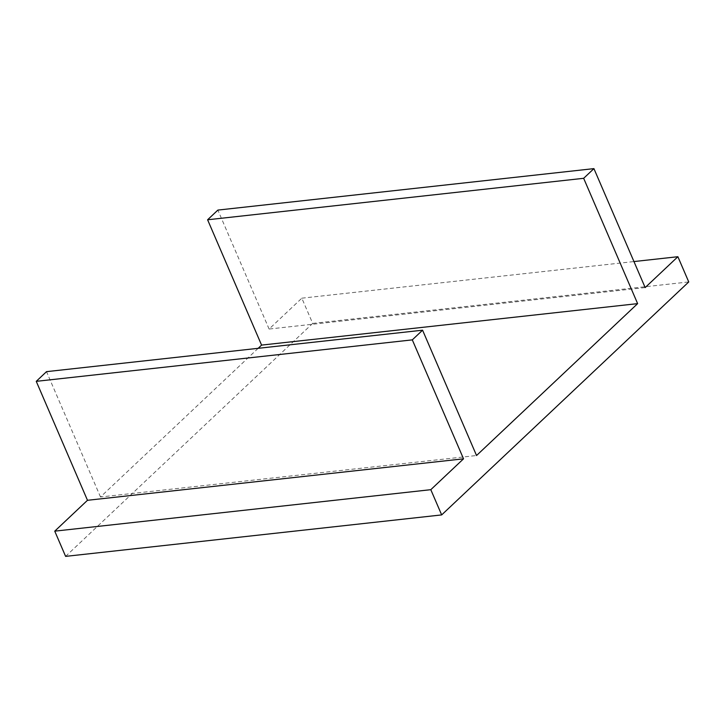 <?xml version="1.0" encoding="UTF-8"?>
<svg xmlns="http://www.w3.org/2000/svg" width="725" height="725" viewBox="0 0 725 725"><rect width="100%" height="100%" fill="white"/><g stroke="black" fill="none" stroke-linecap="round" stroke-linejoin="round"><path stroke-width="0.54" stroke-dasharray="3.62 2.72" d="M65.613 556.374L312.692 323.404L301.836 298.183L269.102 329.041L645.159 287.58M269.102 329.041L217.872 210.087M301.836 298.183L633.949 261.562M312.692 323.404L688.75 281.943M258.163 348.317L100.494 496.978L476.543 455.517M100.494 496.978L46.518 371.653"/><path stroke-width="1.09" d="M583.661 178.305L593.929 168.626L645.159 287.58L677.884 256.713L688.75 281.943L441.67 514.913L430.804 489.683L463.529 458.825L412.308 339.871L422.575 330.192L476.543 455.517L637.628 303.63L583.661 178.305L207.604 219.775L261.58 345.1L637.628 303.63M207.604 219.775L217.872 210.087L593.929 168.626M633.949 261.562L677.884 256.713M422.575 330.192L46.518 371.653L36.25 381.341L87.48 500.295L54.747 531.153L65.613 556.374L441.67 514.913M54.747 531.153L430.804 489.683M87.48 500.295L463.529 458.825M36.25 381.341L412.308 339.871M261.58 345.1L258.163 348.317"/></g></svg>

